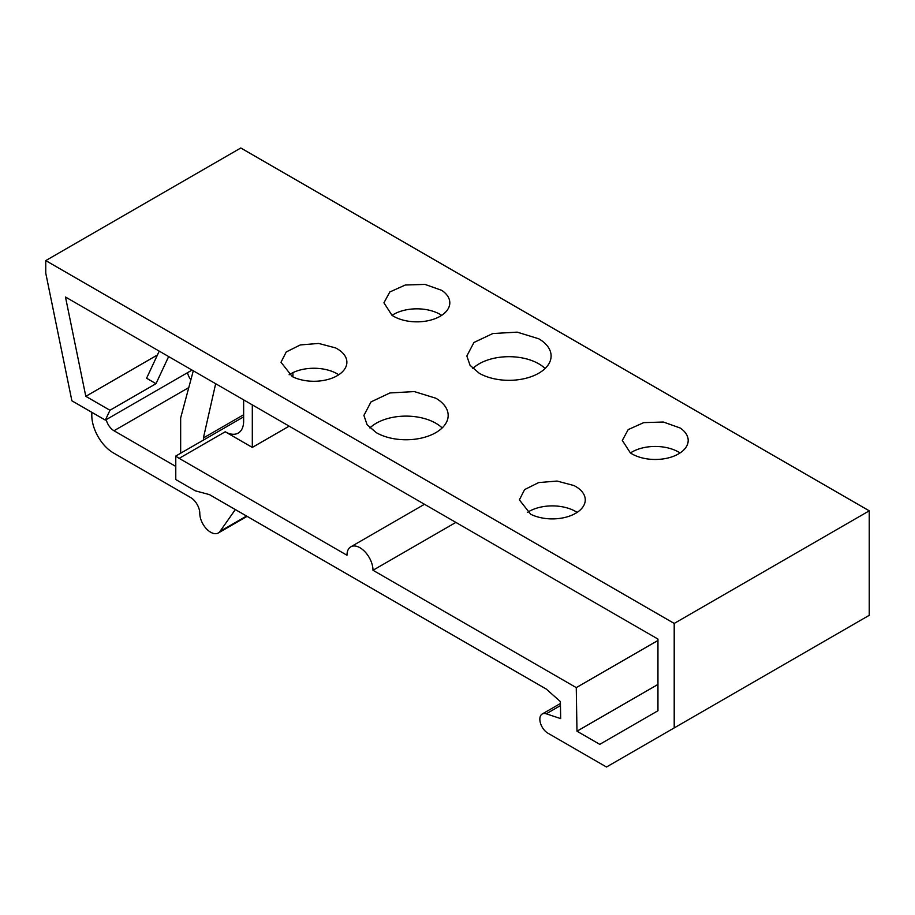 <?xml version="1.0" encoding="UTF-8"?>
<svg xmlns="http://www.w3.org/2000/svg" width="915" height="915" viewBox="0 0 915 915"><rect width="100%" height="100%" fill="white"/><g stroke="black" fill="none" stroke-linecap="round" stroke-linejoin="round"><path stroke-width="1.37" d="M190.869 379.805A11.495 6.634 60 0 1 187.495 372.691M193.282 370.792L180.655 417.938L180.655 453.222M106.22 419.619A11.495 6.634 -120 0 0 113.998 430.748L175.772 466.421M168.646 356.575L155.996 383.682L146.583 378.238L159.233 351.131M247.096 516.346L218.308 532.976A15.326 8.853 -120 0 1 206.493 528.87A15.326 8.853 -120 0 1 199.802 513.441A13.027 7.514 -120 0 0 190.594 497.497L113.483 452.971A30.653 17.694 -120 0 1 91.809 415.456L91.809 412.31M218.308 532.976A15.326 8.853 -120 0 0 220.023 531.375L235.349 509.563M214.213 497.371L211.937 496.056M203.702 439.921L203.405 437.953L215.666 383.717M243.642 399.866L243.642 421.14A26.055 15.04 -120 0 1 238.243 433.07A26.055 15.04 -120 0 1 225.216 431.777L179.168 458.358A26.055 15.04 -120 0 1 175.772 456.047L175.772 479.551L195.284 490.817L209.432 494.603L546.289 689.087L560.392 701.588L560.666 718.607L546.244 713.803A11.403 6.588 -120 0 0 542.206 713.997A11.403 6.588 -120 0 0 540.456 723.136A11.403 6.588 -120 0 0 547.913 733.189L606.485 767.01L869.25 615.303L869.25 510.833L240.794 147.99L45.75 260.592L45.75 273.105L71.885 400.804L105.351 420.122L109.949 410.263L155.996 383.682M252.311 404.876L252.311 447.412L225.216 431.777M192.036 370.072L105.351 420.122M392.055 315.332A32.951 19.021 180 0 1 441.682 315.332M472.826 368.505A42.136 24.328 180 0 1 538.763 363.815A42.136 24.328 180 0 1 545.111 368.505M630.435 452.959A32.951 19.021 180 0 1 680.062 452.959M243.642 416.863L175.772 456.047M243.642 414.724L203.405 437.953M157.437 354.974L85.804 396.332L65.48 297.009L657.954 639.07L657.954 710.749L599.76 744.352L576.976 731.199L576.267 687.623L372.988 570.262A18.391 10.614 -120 0 0 364.959 551.756A18.391 10.614 -120 0 0 350.788 546.827A18.391 10.614 -120 0 0 346.979 555.245L179.168 458.358M289.117 374.761A32.951 19.021 180 0 1 335.553 372.931A32.951 19.021 180 0 1 338.744 374.761M369.889 427.934A42.136 24.328 180 0 1 435.826 423.245A42.136 24.328 180 0 1 442.174 427.946M527.498 512.389A32.951 19.021 180 0 1 573.934 510.559A32.951 19.021 180 0 1 577.125 512.389M85.804 396.332L109.949 410.263M289.151 426.15L252.311 447.412M292.937 372.611L292.937 376.911M45.75 260.592L674.206 623.435L674.206 727.905M441.716 290.341A32.951 19.021 180 0 1 449.814 302.819A32.951 19.021 180 0 1 428.414 320.639A32.951 19.021 180 0 1 392.009 315.309L383.934 302.819L389.801 291.988L405.322 285.011L424.96 284.393L441.716 290.341M538.763 338.79A42.136 24.328 180 0 1 551.105 355.992A42.136 24.328 180 0 1 525.096 378.478A42.136 24.328 180 0 1 479.174 373.206L470.047 365.314L466.844 355.992L473.936 342.485L492.842 333.529L517.192 332.145L538.763 338.79M680.097 427.968A32.951 19.021 180 0 1 688.194 440.447A32.951 19.021 180 0 1 666.795 458.266A32.951 19.021 180 0 1 630.401 452.936L622.314 440.447L628.182 429.615L643.702 422.639L663.341 422.021L680.097 427.968M292.297 376.603A32.951 19.021 0 0 0 327.581 379.565A32.951 19.021 0 0 0 346.876 362.249A32.951 19.021 0 0 0 335.553 347.906L318.672 343.434L300.28 344.944L286.223 351.966L280.997 362.249L292.297 376.603M376.237 432.635A42.136 24.328 0 0 0 422.158 437.908A42.136 24.328 0 0 0 448.167 415.433A42.136 24.328 0 0 0 435.826 398.219L414.255 391.574L389.904 392.958L370.998 401.914L363.907 415.433L367.109 424.743L376.237 432.635M530.689 514.23A32.951 19.021 0 0 0 565.962 517.192A32.951 19.021 0 0 0 585.257 499.887A32.951 19.021 0 0 0 573.934 485.533L557.052 481.061L538.66 482.571L524.604 489.594L519.377 499.876L530.689 514.23M455.876 522.408L372.988 570.262M657.954 684.443L576.976 731.199M657.954 640.466L576.267 687.623M674.206 623.435L869.25 510.833M188.787 387.571L113.998 430.748M246.57 516.049L220.023 531.375M560.449 705.591L546.244 713.803M424.48 504.279L350.788 546.827M560.415 703.486L542.206 713.997"/></g></svg>
